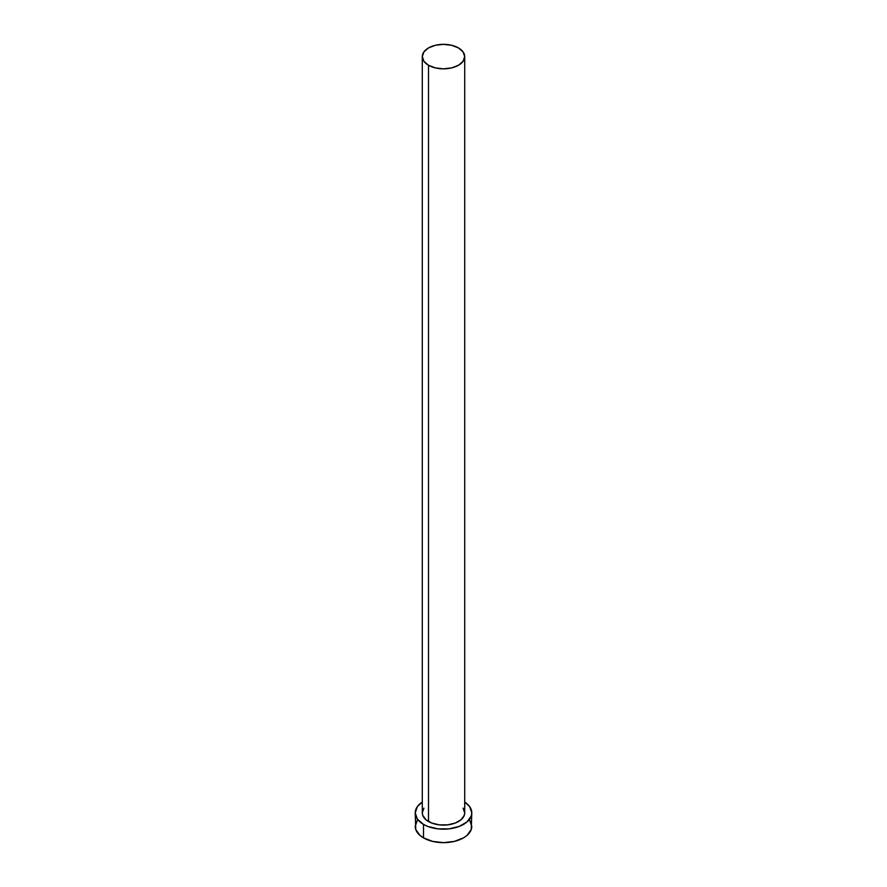 <?xml version="1.0" encoding="UTF-8"?>
<svg xmlns="http://www.w3.org/2000/svg" width="887" height="887" viewBox="0 0 887 887"><rect width="100%" height="100%" fill="white"/><g stroke="black" fill="none" stroke-linecap="round" stroke-linejoin="round"><path stroke-width="1.33" d="M422.29 56.591L423.908 61.281L428.499 65.25L435.384 67.911L443.5 68.842L451.616 67.911L458.501 65.25L463.092 61.281L464.71 56.591L463.092 51.912L458.501 47.931L451.616 45.281L443.5 44.35L435.384 45.281L428.499 47.931L423.908 51.912L422.29 56.591L422.29 812.847A21.21 12.241 0 0 0 428.499 821.506L428.499 65.25A21.21 12.241 180 0 1 422.29 56.591A21.21 12.241 180 0 1 435.384 45.281A21.21 12.241 180 0 1 458.501 47.931A21.21 12.241 180 0 1 464.71 56.591A21.21 12.241 180 0 1 451.616 67.911A21.21 12.241 180 0 1 428.499 65.25L428.499 821.506A21.21 12.241 0 0 0 451.616 824.167A21.21 12.241 0 0 0 464.71 812.847L464.3 815.242L461.14 819.655L455.286 823.036L447.636 824.866L439.364 824.866L431.714 823.036L425.86 819.655L422.7 815.242L422.29 812.847L423.908 808.168M417.367 820.076L415.216 826.318A28.284 16.332 0 0 0 423.498 837.871L423.498 824.4L427.789 826.429L437.978 828.868L449.022 828.868L459.211 826.429L467.017 821.927L471.241 816.04L471.784 812.847L469.633 806.605L464.71 802.048A28.284 16.332 180 0 1 471.784 812.847A28.284 16.332 180 0 1 454.321 827.937A28.284 16.332 180 0 1 423.498 824.4L423.498 837.871A28.284 16.332 0 0 0 454.321 841.408A28.284 16.332 0 0 0 471.784 826.318L469.633 820.076M423.498 824.4A28.284 16.332 180 0 1 415.216 812.847A28.284 16.332 180 0 1 422.29 802.048L417.367 806.605L415.216 812.847L417.367 819.1L423.498 824.4M463.092 808.168L464.71 812.847L464.71 56.591M415.216 812.847L415.759 829.511L419.983 835.399L423.498 837.871L432.679 841.408L443.5 842.65L454.321 841.408L463.502 837.871L467.017 835.399L471.241 829.511L471.784 812.847"/></g></svg>
